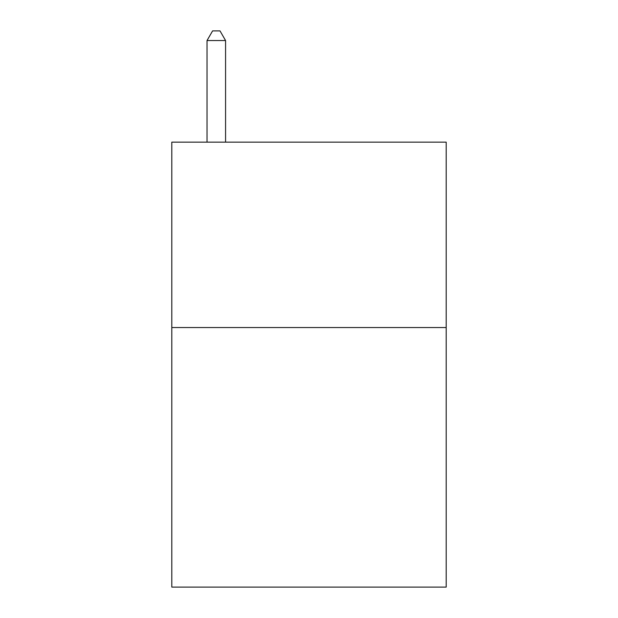 <?xml version="1.0" encoding="UTF-8"?>
<svg xmlns="http://www.w3.org/2000/svg" width="618" height="618" viewBox="0 0 618 618"><rect width="100%" height="100%" fill="white"/><g stroke="black" fill="none" stroke-linecap="round" stroke-linejoin="round"><path stroke-width="0.93" d="M446.196 327.54L446.196 587.1L171.804 587.1L171.804 142.14L446.196 142.14L446.196 327.54L171.804 327.54M225.57 142.14L225.57 40.541L207.03 40.541L207.03 142.14M207.03 40.541L212.592 30.9L220.008 30.9L225.57 40.541"/></g></svg>
